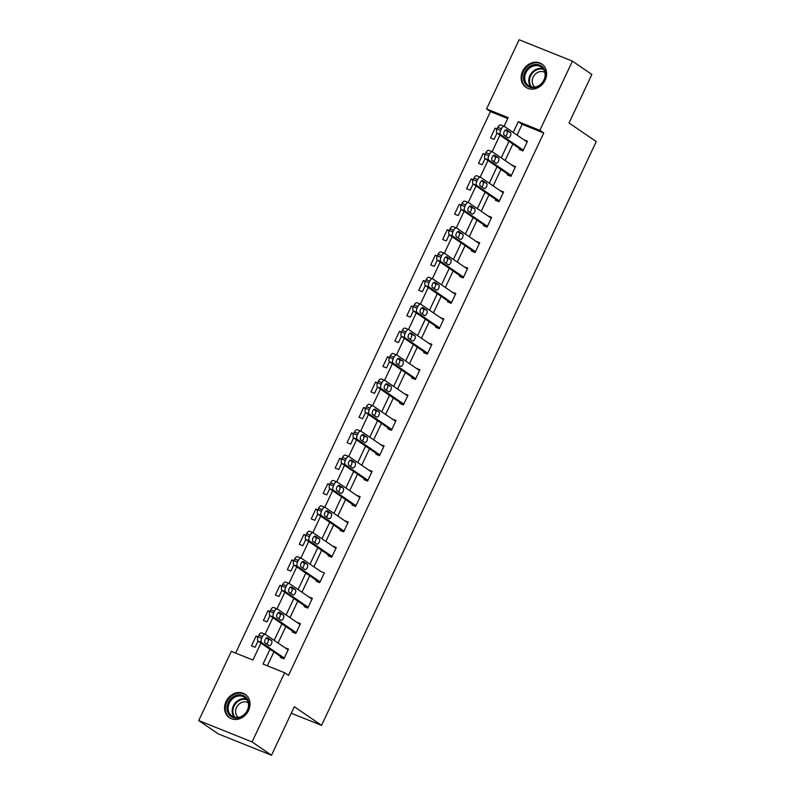 <?xml version="1.0" encoding="UTF-8"?>
<svg xmlns="http://www.w3.org/2000/svg" width="795" height="795" viewBox="0 0 795 795"><rect width="100%" height="100%" fill="white"/><g stroke="black" fill="none" stroke-linecap="round" stroke-linejoin="round"><path stroke-width="1.19" d="M545.141 80.186A14.101 12.034 124.4 0 1 525.932 87.311A14.101 12.034 124.4 0 1 522.663 71.172A14.101 12.034 124.4 0 1 541.862 64.047A14.101 12.034 124.4 0 1 545.141 80.186M248.527 710.521A14.101 12.034 124.4 0 1 229.318 717.646A14.101 12.034 124.4 0 1 226.048 701.498A14.101 12.034 124.4 0 1 245.258 694.383A14.101 12.034 124.4 0 1 248.527 710.521M507.737 118.535L490.445 111.598L486.56 108.935L519.115 39.75L572.43 61.145L591.868 74.452L569.041 122.967L596.25 141.599L321.548 725.368L294.339 706.735L271.512 755.25L218.188 733.855L198.75 720.548L231.315 651.363L252.929 660.029L260.919 643.066M490.445 111.598L235.638 653.093M291.278 713.234L321.548 725.368M258.067 636.875L256.06 636.08L251.468 645.838L255.066 647.289L258.007 641.058M270.012 611.484L268.014 610.679L263.413 620.448L267.021 621.889L269.952 615.658M281.967 586.084L279.959 585.279L275.368 595.048L278.975 596.498L281.907 590.268M293.911 560.694L291.914 559.889L287.323 569.657L290.92 571.098L293.852 564.867M305.866 535.293L303.869 534.488L299.268 544.257L302.875 545.708L305.807 539.477M317.821 509.903L315.814 509.098L311.223 518.867L314.82 520.308L317.752 514.077M329.766 484.503L327.769 483.698L323.168 493.466L326.775 494.917L329.706 488.677M341.721 459.113L339.713 458.308L335.122 468.076L338.72 469.517L341.651 463.286M353.666 433.712L351.668 432.907L347.067 442.676L350.675 444.127L353.606 437.886M365.621 408.322L363.613 407.517L359.022 417.286L362.619 418.727L365.551 412.496M377.565 382.922L375.568 382.117L370.967 391.885L374.574 393.336L377.506 387.095M389.52 357.521L387.513 356.726L382.922 366.495L386.519 367.936L389.461 361.705M401.465 332.131L399.468 331.326L394.867 341.095L398.474 342.536L401.405 336.305M413.42 306.731L411.413 305.936L406.821 315.704L410.419 317.145L413.36 310.915M425.365 281.341L423.367 280.536L418.766 290.304L422.374 291.745L425.305 285.514M437.32 255.94L435.322 255.145L430.721 264.904L434.328 266.355L437.26 260.124M449.264 230.55L447.267 229.745L442.676 239.514L446.273 240.955L449.205 234.724M461.219 205.15L459.222 204.345L454.621 214.113L458.228 215.564L461.16 209.333M473.174 179.759L471.167 178.955L466.576 188.723L470.173 190.164L473.104 183.933M485.119 154.359L483.122 153.554L478.52 163.323L482.128 164.774L485.059 158.543M497.074 128.969L495.066 128.164L490.475 137.933L494.073 139.373L497.004 133.143M269.982 649.277L263.016 664.083L284.63 672.759L288.515 675.412L543.76 132.994L522.146 124.318L517.068 135.11M512.874 144.024L505.123 160.501M500.93 169.415L493.168 185.901M488.975 194.815L481.223 211.291M477.02 220.205L469.269 236.691M465.075 245.605L457.314 262.092M453.12 270.996L445.369 287.482M441.175 296.396L433.414 312.882M429.221 321.786L421.469 338.272M417.276 347.186L409.514 363.673M405.321 372.587L397.57 389.063M393.376 397.977L385.615 414.463M381.421 423.377L373.67 439.854M369.476 448.768L361.715 465.254M357.521 474.168L349.77 490.644M345.577 499.558L337.815 516.044M333.622 524.958L325.861 541.435M321.667 550.349L313.916 566.835M309.722 575.749L301.961 592.225M297.767 601.139L290.016 617.626M285.822 626.539L278.061 643.026M273.868 651.93L267.339 665.812M280.675 656.591L280.287 657.405L283.894 658.856L288.486 649.088L284.868 647.677M292.62 631.2L292.242 632.015L295.839 633.456L300.44 623.687L296.813 622.286M304.574 605.8L304.187 606.615L307.794 608.056L312.385 598.297L308.768 596.886M316.519 580.41L316.142 581.215L319.739 582.665L324.34 572.897L320.713 571.496M309.742 531.418A3.617 1.848 -68.1 0 0 309.563 531.318A3.617 1.848 -68.1 0 0 306.661 533.614L305.896 535.244A3.617 1.848 -68.1 0 0 305.916 539.557L331.714 557.225L336.285 547.507L332.668 546.095M331.694 557.265L328.087 555.824L328.474 555.009M321.697 506.027A3.617 1.848 -68.1 0 0 321.508 505.928A3.617 1.848 -68.1 0 0 318.606 508.214L317.841 509.843A3.617 1.848 -68.1 0 0 317.861 514.166L343.659 531.835L348.24 522.106L344.613 520.705M343.639 531.875L340.041 530.424L340.419 529.619M352.374 504.219L351.986 505.034L355.594 506.475L360.195 496.706L356.567 495.305M364.329 478.819L363.941 479.633L367.548 481.084L372.139 471.316L368.522 469.915M376.274 453.428L375.896 454.243L379.493 455.684L384.094 445.916L380.467 444.514M388.228 428.028L387.841 428.843L391.448 430.294L396.039 420.525L392.422 419.124M400.173 402.638L399.796 403.453L403.393 404.894L407.994 395.125L404.367 393.724M412.128 377.237L411.74 378.052L415.348 379.503L419.939 369.735L416.322 368.323M424.073 351.847L423.695 352.662L427.293 354.103L431.894 344.334L428.267 342.933M436.028 326.447L435.64 327.262L439.247 328.713L443.839 318.944L440.221 317.533M429.25 277.465A3.617 1.848 -68.1 0 0 429.062 277.366A3.617 1.848 -68.1 0 0 426.16 279.651L425.395 281.281A3.617 1.848 -68.1 0 0 425.414 285.604L451.212 303.273L455.793 293.544L452.166 292.143M451.192 303.312L447.595 301.871L447.973 301.057M459.927 275.656L459.54 276.471L463.147 277.922L467.738 268.154L464.121 266.742L467.38 268.919M471.872 250.266L471.495 251.081L475.092 252.522L479.693 242.753L476.066 241.352M483.827 224.866L483.44 225.681L487.047 227.122L491.638 217.363L488.021 215.952M495.782 199.475L495.394 200.28L499.002 201.731L503.593 191.963L499.976 190.561M507.727 174.075L507.349 174.89L510.946 176.331L515.548 166.572L511.92 165.161M519.682 148.685L519.294 149.49L522.901 150.941L527.492 141.172L523.875 139.771M271.512 755.25L252.075 741.944L198.75 720.548M572.43 61.145L539.875 130.33L518.26 121.655L513.182 132.447M543.76 132.994L539.875 130.33M284.63 672.759L252.075 741.944M508.989 141.361L501.228 157.847M497.034 166.751L489.283 183.238M485.089 192.152L477.328 208.638M473.134 217.542L465.383 234.028M461.189 242.942L453.428 259.428M449.235 268.342L441.483 284.819M437.29 293.733L429.529 310.219M425.335 319.133L417.584 335.609M413.39 344.523L405.629 361.01M401.435 369.923L393.684 386.4M389.49 395.314L381.729 411.8M377.536 420.714L369.784 437.19M365.581 446.104L357.829 462.591M353.636 471.505L345.875 487.981M341.681 496.895L333.93 513.381M329.736 522.295L321.975 538.781M317.781 547.685L310.03 564.172M305.837 573.086L298.075 589.572M293.882 598.476L286.13 614.962M281.937 623.876L274.176 640.363M504.07 126.316L508.174 117.61L486.56 108.935M265.073 634.231L272.864 617.665M277.018 608.841L284.819 592.265M288.973 583.441L296.764 566.875M300.917 558.04L308.718 541.475M312.872 532.65L320.663 516.084M324.817 507.25L332.618 490.684M336.772 481.859L344.563 465.294M348.717 456.459L356.518 439.893M360.672 431.069L368.463 414.503M372.616 405.669L380.417 389.103M384.571 380.278L392.362 363.713M396.526 354.878L404.317 338.312M408.471 329.488L416.272 312.922M420.426 304.088L428.217 287.522M432.371 278.697L440.172 262.121M444.326 253.297L452.116 236.731M456.27 227.907L464.071 211.331M468.225 202.506L476.016 185.941M480.17 177.106L487.971 160.54M492.125 151.716L499.916 135.15M522.146 124.318L518.26 121.655M288.128 649.853L284.888 647.637M257.878 637.322L256.06 636.08M269.833 611.921L268.014 610.679M300.073 624.463L296.833 622.246M281.778 586.531L279.959 585.279M312.028 599.062L308.788 596.846M293.733 561.131L291.914 559.889M319.759 582.626L293.961 564.957A3.617 1.848 -68.1 0 1 293.941 560.634L294.707 559.004A3.617 1.848 -68.1 0 1 297.608 556.719L301.216 558.16A3.617 1.848 111.9 0 1 301.394 558.259L320.733 571.456M305.678 535.741L303.869 534.488M335.927 548.272L332.688 546.056M317.632 510.34L315.814 509.098M347.872 522.881L344.632 520.665M329.577 484.95L327.769 483.698M359.827 497.481L356.587 495.265M341.532 459.55L339.713 458.308M371.772 472.091L368.542 469.865M353.487 434.149L351.668 432.907M383.727 446.691L380.487 444.475M365.432 408.759L363.613 407.517M395.681 421.3L392.442 419.074M377.387 383.359L375.568 382.117M407.626 395.9L404.387 393.684M389.331 357.969L387.513 356.726M419.581 370.51L416.341 368.284M401.286 332.568L399.468 331.326M431.526 345.109L428.286 342.893M413.231 307.178L411.413 305.936M443.481 319.709L440.241 317.493M425.186 281.778L423.367 280.536M455.426 294.319L452.186 292.103M437.131 256.387L435.322 255.145M449.086 230.987L447.267 229.745M479.325 243.528L476.086 241.312M461.03 205.597L459.222 204.345M491.28 218.128L488.041 215.912M472.985 180.197L471.167 178.955M503.225 192.738L499.985 190.522M484.94 154.806L483.122 153.554M515.18 167.338L511.94 165.121M496.885 129.406L495.066 128.164M527.135 141.947L523.895 139.731M284.272 658.041L261.714 642.589A3.617 1.848 111.9 0 1 261.694 638.266L262.459 636.636A3.617 1.848 111.9 0 1 265.361 634.35A3.617 1.848 111.9 0 1 265.55 634.45L288.108 649.903M261.943 632.999A3.617 1.848 -68.1 0 0 261.754 632.899A3.617 1.848 -68.1 0 0 258.862 635.195L258.087 636.825A3.617 1.848 -68.1 0 0 258.117 641.148L283.914 658.807M265.202 643.036A2.892 1.481 -68.1 0 1 265.123 639.736A2.892 1.481 -68.1 0 1 267.508 637.749A2.892 1.481 -68.1 0 1 267.657 637.829L271.383 640.382A2.892 1.481 -68.1 0 1 271.473 643.692A2.892 1.481 -68.1 0 1 269.088 645.679A2.892 1.481 -68.1 0 1 268.939 645.6L265.202 643.036M266.404 637.997L267.786 638.942A2.892 1.481 -68.1 0 1 268.173 641.327A2.892 1.481 -68.1 0 1 266.583 643.98M237.526 694.969A12.203 10.415 124.4 0 1 248.915 704.32A12.203 10.415 124.4 0 1 238.291 717.905A12.203 10.415 124.4 0 1 226.903 708.554A12.203 10.415 124.4 0 1 237.526 694.969M238.659 717.319A11.299 9.639 -55.6 0 0 247.98 708.564A11.299 9.639 -55.6 0 0 244.681 697.384A11.299 9.639 -55.6 0 0 237.944 696.082A11.299 9.639 -55.6 0 0 228.622 704.837A11.299 9.639 -55.6 0 0 231.911 716.027A11.299 9.639 -55.6 0 0 238.659 717.319M238.202 717.398A8.894 7.592 124.4 0 1 236.065 708.613A8.894 7.592 124.4 0 1 243.33 701.975A8.894 7.592 124.4 0 1 248.239 702.75M246.51 695.386A14.012 11.955 -55.6 0 0 245.824 694.88A14.012 11.955 -55.6 0 0 237.467 693.27A14.012 11.955 -55.6 0 0 225.909 704.131A14.012 11.955 -55.6 0 0 229.994 717.994A14.012 11.955 -55.6 0 0 230.719 718.451M544.247 80.007A12.203 10.415 124.4 0 1 529.351 87.092A12.203 10.415 124.4 0 1 524.789 72.206A12.203 10.415 124.4 0 1 539.696 65.12A12.203 10.415 124.4 0 1 544.247 80.007M525.902 72.762A11.299 9.639 -55.6 0 0 528.526 85.691A11.299 9.639 -55.6 0 0 543.919 79.987A11.299 9.639 -55.6 0 0 541.296 67.048A11.299 9.639 -55.6 0 0 525.902 72.762M534.816 87.062A8.894 7.592 124.4 0 1 533.127 77.165A8.894 7.592 124.4 0 1 544.843 72.415M543.124 65.061A14.012 11.955 -55.6 0 0 542.438 64.544A14.012 11.955 -55.6 0 0 523.348 71.62A14.012 11.955 -55.6 0 0 526.608 87.669A14.012 11.955 -55.6 0 0 527.323 88.116M296.227 632.641L273.669 617.188A3.617 1.848 111.9 0 1 273.649 612.875L274.414 611.246A3.617 1.848 111.9 0 1 277.316 608.95A3.617 1.848 111.9 0 1 277.495 609.049L300.053 624.502M273.897 607.609A3.617 1.848 -68.1 0 0 273.709 607.509A3.617 1.848 -68.1 0 0 270.807 609.795L270.042 611.425A3.617 1.848 -68.1 0 0 270.062 615.747L295.859 633.416M277.157 617.645A2.892 1.481 -68.1 0 1 277.067 614.336A2.892 1.481 -68.1 0 1 279.452 612.359A2.892 1.481 -68.1 0 1 279.602 612.438L283.338 614.992A2.892 1.481 -68.1 0 1 283.427 618.301A2.892 1.481 -68.1 0 1 281.033 620.279A2.892 1.481 -68.1 0 1 280.883 620.199L277.157 617.645M278.359 612.597L279.731 613.541A2.892 1.481 -68.1 0 1 280.128 615.936A2.892 1.481 -68.1 0 1 278.528 618.59M308.172 607.251L285.614 591.798A3.617 1.848 111.9 0 1 285.594 587.475L286.359 585.845A3.617 1.848 111.9 0 1 289.261 583.56A3.617 1.848 111.9 0 1 289.45 583.659L312.008 599.102M285.842 582.208A3.617 1.848 -68.1 0 0 285.663 582.109A3.617 1.848 -68.1 0 0 282.762 584.405L281.996 586.034A3.617 1.848 -68.1 0 0 282.016 590.347L307.814 608.016M289.102 592.245A2.892 1.481 -68.1 0 1 289.022 588.936A2.892 1.481 -68.1 0 1 291.407 586.958A2.892 1.481 -68.1 0 1 291.556 587.038L295.283 589.592A2.892 1.481 -68.1 0 1 295.372 592.901A2.892 1.481 -68.1 0 1 292.987 594.879A2.892 1.481 -68.1 0 1 292.838 594.799L289.102 592.245M290.304 587.207L291.685 588.151A2.892 1.481 -68.1 0 1 292.083 590.536A2.892 1.481 -68.1 0 1 290.483 593.189M320.127 581.851L297.569 566.398A3.617 1.848 111.9 0 1 297.549 562.085L298.314 560.455A3.617 1.848 111.9 0 1 301.216 558.16M301.057 566.855A2.892 1.481 -68.1 0 1 300.967 563.546A2.892 1.481 -68.1 0 1 303.362 561.568A2.892 1.481 -68.1 0 1 303.511 561.648L307.238 564.202A2.892 1.481 -68.1 0 1 307.327 567.511A2.892 1.481 -68.1 0 1 304.932 569.488A2.892 1.481 -68.1 0 1 304.783 569.409L301.057 566.855M302.259 561.807L303.63 562.751A2.892 1.481 -68.1 0 1 304.028 565.146A2.892 1.481 -68.1 0 1 302.428 567.799M332.072 556.45L309.513 541.007A3.617 1.848 111.9 0 1 309.493 536.685L310.259 535.055A3.617 1.848 111.9 0 1 313.16 532.769A3.617 1.848 111.9 0 1 313.349 532.869L335.907 548.312M313.001 541.455A2.892 1.481 -68.1 0 1 312.922 538.145A2.892 1.481 -68.1 0 1 315.307 536.168A2.892 1.481 -68.1 0 1 315.456 536.247L319.192 538.801A2.892 1.481 -68.1 0 1 319.272 542.111A2.892 1.481 -68.1 0 1 316.887 544.088A2.892 1.481 -68.1 0 1 316.738 544.009L313.001 541.455M314.204 536.416L315.585 537.36A2.892 1.481 -68.1 0 1 315.983 539.745A2.892 1.481 -68.1 0 1 314.383 542.399M344.026 531.06L321.468 515.607A3.617 1.848 111.9 0 1 321.448 511.294L322.214 509.665A3.617 1.848 111.9 0 1 325.115 507.369A3.617 1.848 111.9 0 1 325.294 507.468L347.852 522.921M324.956 516.064A2.892 1.481 -68.1 0 1 324.867 512.755A2.892 1.481 -68.1 0 1 327.262 510.768A2.892 1.481 -68.1 0 1 327.411 510.857L331.137 513.411A2.892 1.481 -68.1 0 1 331.227 516.71A2.892 1.481 -68.1 0 1 328.832 518.698A2.892 1.481 -68.1 0 1 328.683 518.618L324.956 516.064M326.159 511.016L327.54 511.96A2.892 1.481 -68.1 0 1 327.928 514.345A2.892 1.481 -68.1 0 1 326.328 517.008M355.981 505.66L333.413 490.217A3.617 1.848 111.9 0 1 333.393 485.894L334.158 484.264A3.617 1.848 111.9 0 1 337.06 481.979A3.617 1.848 111.9 0 1 337.249 482.078L359.807 497.521M333.642 480.627A3.617 1.848 -68.1 0 0 333.463 480.528A3.617 1.848 -68.1 0 0 330.561 482.823L329.796 484.453A3.617 1.848 -68.1 0 0 329.816 488.766L355.613 506.435M336.901 490.664A2.892 1.481 -68.1 0 1 336.822 487.355A2.892 1.481 -68.1 0 1 339.207 485.377A2.892 1.481 -68.1 0 1 339.356 485.457L343.092 488.011A2.892 1.481 -68.1 0 1 343.172 491.32A2.892 1.481 -68.1 0 1 340.787 493.298A2.892 1.481 -68.1 0 1 340.638 493.218L336.901 490.664M338.114 485.626L339.485 486.57A2.892 1.481 -68.1 0 1 339.882 488.955A2.892 1.481 -68.1 0 1 338.282 491.608M367.926 480.269L345.368 464.817A3.617 1.848 111.9 0 1 345.348 460.494L346.113 458.874A3.617 1.848 111.9 0 1 349.015 456.578A3.617 1.848 111.9 0 1 349.194 456.678L371.762 472.131M345.596 455.237A3.617 1.848 -68.1 0 0 345.408 455.137A3.617 1.848 -68.1 0 0 342.506 457.423L341.741 459.053A3.617 1.848 -68.1 0 0 341.761 463.376L367.558 481.045M348.856 465.274A2.892 1.481 -68.1 0 1 348.767 461.965A2.892 1.481 -68.1 0 1 351.161 459.977A2.892 1.481 -68.1 0 1 351.31 460.057L355.037 462.62A2.892 1.481 -68.1 0 1 355.127 465.92A2.892 1.481 -68.1 0 1 352.732 467.907A2.892 1.481 -68.1 0 1 352.583 467.828L348.856 465.274M350.058 460.226L351.44 461.17A2.892 1.481 -68.1 0 1 351.827 463.555A2.892 1.481 -68.1 0 1 350.237 466.218M379.881 454.869L357.323 439.426A3.617 1.848 111.9 0 1 357.293 435.103L358.058 433.474A3.617 1.848 111.9 0 1 360.96 431.188A3.617 1.848 111.9 0 1 361.149 431.288L383.707 446.73M357.541 429.837A3.617 1.848 -68.1 0 0 357.362 429.737A3.617 1.848 -68.1 0 0 354.461 432.033L353.696 433.653A3.617 1.848 -68.1 0 0 353.715 437.975L379.513 455.644M360.811 439.873A2.892 1.481 -68.1 0 1 360.721 436.564A2.892 1.481 -68.1 0 1 363.106 434.587A2.892 1.481 -68.1 0 1 363.255 434.666L366.992 437.22A2.892 1.481 -68.1 0 1 367.071 440.529A2.892 1.481 -68.1 0 1 364.686 442.507A2.892 1.481 -68.1 0 1 364.537 442.427L360.811 439.873M362.013 434.835L363.385 435.779A2.892 1.481 -68.1 0 1 363.782 438.164A2.892 1.481 -68.1 0 1 362.182 440.818M391.826 429.479L369.268 414.026A3.617 1.848 111.9 0 1 369.248 409.703L370.013 408.083A3.617 1.848 111.9 0 1 372.915 405.788A3.617 1.848 111.9 0 1 373.103 405.887L395.662 421.34M369.496 404.446A3.617 1.848 -68.1 0 0 369.307 404.347A3.617 1.848 -68.1 0 0 366.406 406.633L365.64 408.262A3.617 1.848 -68.1 0 0 365.67 412.585L391.468 430.254M372.756 414.483A2.892 1.481 -68.1 0 1 372.666 411.174A2.892 1.481 -68.1 0 1 375.061 409.187A2.892 1.481 -68.1 0 1 375.21 409.266L378.937 411.83A2.892 1.481 -68.1 0 1 379.026 415.129A2.892 1.481 -68.1 0 1 376.641 417.117A2.892 1.481 -68.1 0 1 376.492 417.037L372.756 414.483M373.958 409.435L375.339 410.379A2.892 1.481 -68.1 0 1 375.727 412.764A2.892 1.481 -68.1 0 1 374.137 415.417M403.781 404.079L381.222 388.636A3.617 1.848 111.9 0 1 381.193 384.313L381.958 382.683A3.617 1.848 111.9 0 1 384.859 380.398A3.617 1.848 111.9 0 1 385.048 380.497L407.606 395.94M381.451 379.046A3.617 1.848 -68.1 0 0 381.262 378.947A3.617 1.848 -68.1 0 0 378.36 381.242L377.595 382.862A3.617 1.848 -68.1 0 0 377.615 387.185L403.413 404.854M384.71 389.083A2.892 1.481 -68.1 0 1 384.621 385.774A2.892 1.481 -68.1 0 1 387.006 383.796A2.892 1.481 -68.1 0 1 387.155 383.876L390.892 386.43A2.892 1.481 -68.1 0 1 390.971 389.739A2.892 1.481 -68.1 0 1 388.586 391.716A2.892 1.481 -68.1 0 1 388.437 391.637L384.71 389.083M385.913 384.045L387.284 384.989A2.892 1.481 -68.1 0 1 387.682 387.374A2.892 1.481 -68.1 0 1 386.082 390.027M415.725 378.688L393.167 363.236A3.617 1.848 111.9 0 1 393.147 358.913L393.913 357.283A3.617 1.848 111.9 0 1 396.814 354.997A3.617 1.848 111.9 0 1 397.003 355.097L419.561 370.55M393.396 353.656A3.617 1.848 -68.1 0 0 393.207 353.556A3.617 1.848 -68.1 0 0 390.305 355.842L389.54 357.472A3.617 1.848 -68.1 0 0 389.57 361.795L415.368 379.463M396.655 363.693A2.892 1.481 -68.1 0 1 396.576 360.383A2.892 1.481 -68.1 0 1 398.961 358.396A2.892 1.481 -68.1 0 1 399.11 358.475L402.836 361.029A2.892 1.481 -68.1 0 1 402.926 364.339A2.892 1.481 -68.1 0 1 400.541 366.326A2.892 1.481 -68.1 0 1 400.392 366.247L396.655 363.693M397.858 358.644L399.239 359.588A2.892 1.481 -68.1 0 1 399.627 361.973A2.892 1.481 -68.1 0 1 398.037 364.627M427.68 353.288L405.122 337.845A3.617 1.848 111.9 0 1 405.092 333.522L405.867 331.893A3.617 1.848 111.9 0 1 408.759 329.597A3.617 1.848 111.9 0 1 408.948 329.696L431.506 345.149M405.351 328.255A3.617 1.848 -68.1 0 0 405.162 328.156A3.617 1.848 -68.1 0 0 402.26 330.452L401.495 332.072A3.617 1.848 -68.1 0 0 401.515 336.394L427.312 354.063M408.61 338.292A2.892 1.481 -68.1 0 1 408.521 334.983A2.892 1.481 -68.1 0 1 410.906 333.006A2.892 1.481 -68.1 0 1 411.055 333.085L414.791 335.639A2.892 1.481 -68.1 0 1 414.871 338.948A2.892 1.481 -68.1 0 1 412.486 340.926A2.892 1.481 -68.1 0 1 412.337 340.846L408.61 338.292M409.813 333.254L411.184 334.188A2.892 1.481 -68.1 0 1 411.581 336.583A2.892 1.481 -68.1 0 1 409.982 339.236M439.625 327.898L417.067 312.445A3.617 1.848 111.9 0 1 417.047 308.122L417.812 306.492A3.617 1.848 111.9 0 1 420.714 304.207A3.617 1.848 111.9 0 1 420.903 304.306L443.461 319.759M417.296 302.855A3.617 1.848 -68.1 0 0 417.107 302.756A3.617 1.848 -68.1 0 0 414.215 305.051L413.44 306.681A3.617 1.848 -68.1 0 0 413.47 311.004L439.267 328.663M420.555 312.892A2.892 1.481 -68.1 0 1 420.476 309.593A2.892 1.481 -68.1 0 1 422.861 307.605A2.892 1.481 -68.1 0 1 423.01 307.685L426.736 310.239A2.892 1.481 -68.1 0 1 426.826 313.548A2.892 1.481 -68.1 0 1 424.441 315.536A2.892 1.481 -68.1 0 1 424.291 315.456L420.555 312.892M421.757 307.854L423.139 308.798A2.892 1.481 -68.1 0 1 423.536 311.183A2.892 1.481 -68.1 0 1 421.936 313.836M451.58 302.498L429.022 287.045A3.617 1.848 111.9 0 1 429.002 282.732L429.767 281.102A3.617 1.848 111.9 0 1 432.669 278.807A3.617 1.848 111.9 0 1 432.848 278.906L455.406 294.359M432.51 287.502A2.892 1.481 -68.1 0 1 432.42 284.193A2.892 1.481 -68.1 0 1 434.815 282.215A2.892 1.481 -68.1 0 1 434.954 282.295L438.691 284.849A2.892 1.481 -68.1 0 1 438.78 288.158A2.892 1.481 -68.1 0 1 436.385 290.135A2.892 1.481 -68.1 0 1 436.236 290.056L432.51 287.502M433.712 282.464L435.084 283.398A2.892 1.481 -68.1 0 1 435.481 285.793A2.892 1.481 -68.1 0 1 433.881 288.446M463.525 277.107L440.967 261.654A3.617 1.848 111.9 0 1 440.947 257.332L441.712 255.702A3.617 1.848 111.9 0 1 444.614 253.416A3.617 1.848 111.9 0 1 444.803 253.516L467.361 268.968M441.195 252.065A3.617 1.848 -68.1 0 0 441.016 251.965A3.617 1.848 -68.1 0 0 438.115 254.261L437.349 255.891A3.617 1.848 -68.1 0 0 437.369 260.213L463.167 277.872M444.455 262.102A2.892 1.481 -68.1 0 1 444.375 258.802A2.892 1.481 -68.1 0 1 446.76 256.815A2.892 1.481 -68.1 0 1 446.909 256.894L450.646 259.448A2.892 1.481 -68.1 0 1 450.725 262.757A2.892 1.481 -68.1 0 1 448.34 264.745A2.892 1.481 -68.1 0 1 448.191 264.665L444.455 262.102M445.657 257.063L447.038 258.007A2.892 1.481 -68.1 0 1 447.436 260.392A2.892 1.481 -68.1 0 1 445.836 263.046M475.48 251.707L452.921 236.254A3.617 1.848 111.9 0 1 452.902 231.941L453.667 230.311A3.617 1.848 111.9 0 1 456.569 228.016A3.617 1.848 111.9 0 1 456.747 228.115L479.305 243.568M453.15 226.674A3.617 1.848 -68.1 0 0 452.961 226.575A3.617 1.848 -68.1 0 0 450.059 228.861L449.294 230.49A3.617 1.848 -68.1 0 0 449.314 234.813L475.112 252.482M456.409 236.711A2.892 1.481 -68.1 0 1 456.32 233.402A2.892 1.481 -68.1 0 1 458.715 231.424A2.892 1.481 -68.1 0 1 458.864 231.504L462.591 234.058A2.892 1.481 -68.1 0 1 462.68 237.367A2.892 1.481 -68.1 0 1 460.285 239.345A2.892 1.481 -68.1 0 1 460.136 239.265L456.409 236.711M457.612 231.663L458.993 232.607A2.892 1.481 -68.1 0 1 459.381 235.002A2.892 1.481 -68.1 0 1 457.781 237.655M487.434 226.317L464.866 210.864A3.617 1.848 111.9 0 1 464.846 206.541L465.612 204.911A3.617 1.848 111.9 0 1 468.513 202.626A3.617 1.848 111.9 0 1 468.702 202.725L491.26 218.168M465.095 201.274A3.617 1.848 -68.1 0 0 464.916 201.175A3.617 1.848 -68.1 0 0 462.014 203.47L461.249 205.1A3.617 1.848 -68.1 0 0 461.269 209.413L487.067 227.082M468.354 211.311A2.892 1.481 -68.1 0 1 468.275 208.002A2.892 1.481 -68.1 0 1 470.66 206.024A2.892 1.481 -68.1 0 1 470.809 206.104L474.545 208.658A2.892 1.481 -68.1 0 1 474.625 211.967A2.892 1.481 -68.1 0 1 472.24 213.944A2.892 1.481 -68.1 0 1 472.091 213.865L468.354 211.311M469.567 206.273L470.938 207.217A2.892 1.481 -68.1 0 1 471.336 209.602A2.892 1.481 -68.1 0 1 469.736 212.255M499.379 200.916L476.821 185.464A3.617 1.848 111.9 0 1 476.801 181.151L477.566 179.521A3.617 1.848 111.9 0 1 480.468 177.225A3.617 1.848 111.9 0 1 480.647 177.325L503.205 192.778M477.05 175.884A3.617 1.848 -68.1 0 0 476.861 175.784A3.617 1.848 -68.1 0 0 473.959 178.07L473.194 179.7A3.617 1.848 -68.1 0 0 473.214 184.023L499.012 201.692M480.309 185.921A2.892 1.481 -68.1 0 1 480.22 182.612A2.892 1.481 -68.1 0 1 482.615 180.634A2.892 1.481 -68.1 0 1 482.764 180.713L486.49 183.267A2.892 1.481 -68.1 0 1 486.58 186.577A2.892 1.481 -68.1 0 1 484.185 188.554A2.892 1.481 -68.1 0 1 484.036 188.475L480.309 185.921M481.512 180.872L482.893 181.817A2.892 1.481 -68.1 0 1 483.281 184.211A2.892 1.481 -68.1 0 1 481.681 186.865M511.334 175.516L488.776 160.073A3.617 1.848 111.9 0 1 488.746 155.75L489.511 154.121A3.617 1.848 111.9 0 1 492.413 151.835A3.617 1.848 111.9 0 1 492.602 151.934L515.16 167.377M488.995 150.484A3.617 1.848 -68.1 0 0 488.816 150.384A3.617 1.848 -68.1 0 0 485.914 152.68L485.149 154.31A3.617 1.848 -68.1 0 0 485.169 158.622L510.966 176.291M492.264 160.52A2.892 1.481 -68.1 0 1 492.175 157.211A2.892 1.481 -68.1 0 1 494.56 155.234A2.892 1.481 -68.1 0 1 494.709 155.313L498.445 157.867A2.892 1.481 -68.1 0 1 498.525 161.176A2.892 1.481 -68.1 0 1 496.14 163.154A2.892 1.481 -68.1 0 1 495.991 163.074L492.264 160.52M493.466 155.482L494.838 156.426A2.892 1.481 -68.1 0 1 495.235 158.811A2.892 1.481 -68.1 0 1 493.635 161.464M523.279 150.126L500.721 134.673A3.617 1.848 111.9 0 1 500.701 130.36L501.466 128.73A3.617 1.848 111.9 0 1 504.368 126.435A3.617 1.848 111.9 0 1 504.557 126.534L527.115 141.987M500.949 125.093A3.617 1.848 -68.1 0 0 500.761 124.994A3.617 1.848 -68.1 0 0 497.859 127.28L497.094 128.909A3.617 1.848 -68.1 0 0 497.123 133.232L522.921 150.901M504.209 135.13A2.892 1.481 -68.1 0 1 504.119 131.821A2.892 1.481 -68.1 0 1 506.514 129.833A2.892 1.481 -68.1 0 1 506.663 129.923L510.39 132.477A2.892 1.481 -68.1 0 1 510.479 135.776A2.892 1.481 -68.1 0 1 508.094 137.764A2.892 1.481 -68.1 0 1 507.945 137.684L504.209 135.13M505.411 130.082L506.793 131.026A2.892 1.481 -68.1 0 1 507.18 133.411A2.892 1.481 -68.1 0 1 505.59 136.074M258.117 641.148L261.714 642.589M258.087 636.825L261.694 638.266M258.862 635.195L262.459 636.636M271.383 640.382L267.786 638.942M234.147 717.11A11.299 9.639 124.4 0 1 233.164 706.268A11.299 9.639 124.4 0 1 241.988 698.855A11.299 9.639 124.4 0 1 246.5 699.073M246.987 699.759A10.931 9.321 -55.6 0 0 242.386 699.471A10.931 9.321 -55.6 0 0 233.79 706.765A10.931 9.321 -55.6 0 0 234.962 717.319M530.762 86.774A11.299 9.639 124.4 0 1 529.957 75.535A11.299 9.639 124.4 0 1 543.104 68.748M543.601 69.423A10.931 9.321 -55.6 0 0 530.633 75.913A10.931 9.321 -55.6 0 0 531.577 86.983M270.062 615.747L273.669 617.188M270.042 611.425L273.649 612.875M270.807 609.795L274.414 611.246M283.338 614.992L279.731 613.541M282.016 590.347L285.614 591.798M281.996 586.034L285.594 587.475M282.762 584.405L286.359 585.845M295.283 589.592L291.685 588.151M293.961 564.957L297.569 566.398M293.941 560.634L297.549 562.085M294.707 559.004L298.314 560.455M307.238 564.202L303.63 562.751M305.916 539.557L309.513 541.007M305.896 535.244L309.493 536.685M306.661 533.614L310.259 535.055M319.192 538.801L315.585 537.36M317.861 514.166L321.468 515.607M317.841 509.843L321.448 511.294M318.606 508.214L322.214 509.665M331.137 513.411L327.54 511.96M329.816 488.766L333.413 490.217M329.796 484.453L333.393 485.894M330.561 482.823L334.158 484.264M343.092 488.011L339.485 486.57M341.761 463.376L345.368 464.817M341.741 459.053L345.348 460.494M342.506 457.423L346.113 458.874M355.037 462.62L351.44 461.17M353.715 437.975L357.323 439.426M353.696 433.653L357.293 435.103M354.461 432.033L358.058 433.474M366.992 437.22L363.385 435.779M365.67 412.585L369.268 414.026M365.64 408.262L369.248 409.703M366.406 406.633L370.013 408.083M378.937 411.83L375.339 410.379M377.615 387.185L381.222 388.636M377.595 382.862L381.193 384.313M378.36 381.242L381.958 382.683M390.892 386.43L387.284 384.989M389.57 361.795L393.167 363.236M389.54 357.472L393.147 358.913M390.305 355.842L393.913 357.283M402.836 361.029L399.239 359.588M401.515 336.394L405.122 337.845M401.495 332.072L405.092 333.522M402.26 330.452L405.867 331.893M414.791 335.639L411.184 334.188M413.47 311.004L417.067 312.445M413.44 306.681L417.047 308.122M414.215 305.051L417.812 306.492M426.736 310.239L423.139 308.798M425.414 285.604L429.022 287.045M425.395 281.281L429.002 282.732M426.16 279.651L429.767 281.102M438.691 284.849L435.084 283.398M437.369 260.213L440.967 261.654M437.349 255.891L440.947 257.332M438.115 254.261L441.712 255.702M450.646 259.448L447.038 258.007M449.314 234.813L452.921 236.254M449.294 230.49L452.902 231.941M450.059 228.861L453.667 230.311M462.591 234.058L458.993 232.607M461.269 209.413L464.866 210.864M461.249 205.1L464.846 206.541M462.014 203.47L465.612 204.911M474.545 208.658L470.938 207.217M473.214 184.023L476.821 185.464M473.194 179.7L476.801 181.151M473.959 178.07L477.566 179.521M486.49 183.267L482.893 181.817M485.169 158.622L488.776 160.073M485.149 154.31L488.746 155.75M485.914 152.68L489.511 154.121M498.445 157.867L494.838 156.426M497.123 133.232L500.721 134.673M497.094 128.909L500.701 130.36M497.859 127.28L501.466 128.73M510.39 132.477L506.793 131.026M261.754 632.899L265.361 634.35M229.994 717.994L230.49 718.342M245.824 694.88L246.331 695.218M542.438 64.544L542.935 64.892M526.608 87.669L527.105 88.007M273.709 607.509L277.316 608.95M285.663 582.109L289.261 583.56M309.563 531.318L313.16 532.769M321.508 505.928L325.115 507.369M333.463 480.528L337.06 481.979M345.408 455.137L349.015 456.578M357.362 429.737L360.96 431.188M369.307 404.347L372.915 405.788M381.262 378.947L384.859 380.398M393.207 353.556L396.814 354.997M405.162 328.156L408.759 329.597M417.107 302.756L420.714 304.207M429.062 277.366L432.669 278.807M441.016 251.965L444.614 253.416M452.961 226.575L456.569 228.016M464.916 201.175L468.513 202.626M476.861 175.784L480.468 177.225M488.816 150.384L492.413 151.835M500.761 124.994L504.368 126.435"/></g></svg>
